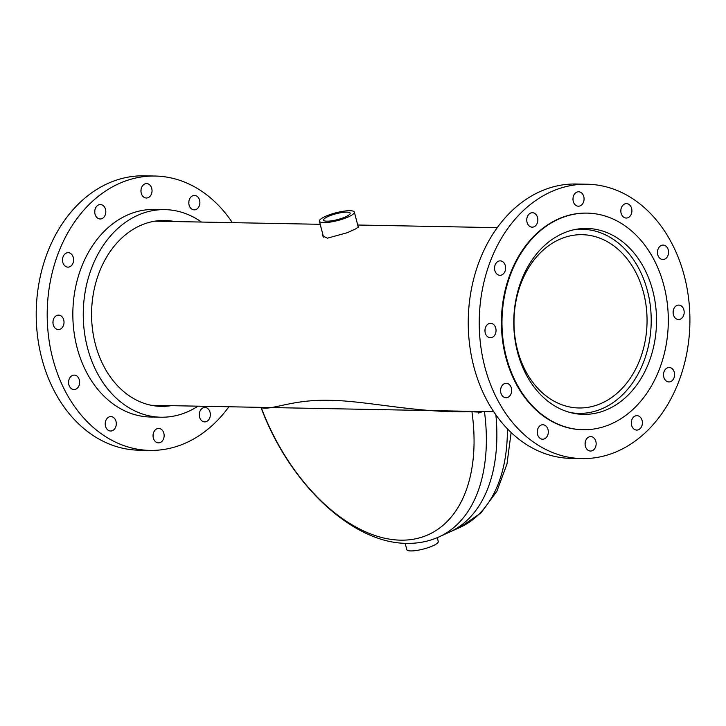 <?xml version="1.0" encoding="UTF-8"?>
<svg xmlns="http://www.w3.org/2000/svg" width="726" height="726" viewBox="0 0 726 726"><rect width="100%" height="100%" fill="white"/><g stroke="black" fill="none" stroke-linecap="round" stroke-linejoin="round"><path stroke-width="1.09" d="M322.907 234.689L322.798 236.05L327.426 238.173L347.282 232.692L355.649 228.917L358.617 226.721L358.045 226.321M517.493 349.914A86.657 66.529 -88.9 0 1 582.161 234.689A86.657 66.529 -88.9 0 1 643.554 292.75A86.657 66.529 -88.9 0 1 578.876 407.976A86.657 66.529 -88.9 0 1 517.493 349.914M573.93 229.752A92.075 70.685 -88.9 0 1 582.261 229.271A92.075 70.685 -88.9 0 1 647.492 290.963A92.075 70.685 -88.9 0 1 578.776 413.384A92.075 70.685 -88.9 0 1 570.464 412.586M656.386 314.512A92.973 71.375 -88.9 0 1 583.386 414.374A92.973 71.375 -88.9 0 1 513.908 328.324A92.973 71.375 -88.9 0 1 586.907 228.454A92.973 71.375 -88.9 0 1 656.386 314.512M663.582 373.663A7.224 5.545 -88.9 0 1 663.6 373.981A7.224 5.545 -88.9 0 1 663.546 375.569M674.59 374.189A7.224 5.545 -88.9 0 1 668.918 381.94A7.224 5.545 -88.9 0 1 663.519 375.26A7.224 5.545 -88.9 0 1 669.19 367.501A7.224 5.545 -88.9 0 1 674.59 374.189M631.366 421.806A7.224 5.545 -88.9 0 1 631.384 422.124A7.224 5.545 -88.9 0 1 631.33 423.712M642.374 422.332A7.224 5.545 -88.9 0 1 636.702 430.082A7.224 5.545 -88.9 0 1 631.302 423.403A7.224 5.545 -88.9 0 1 636.974 415.644A7.224 5.545 -88.9 0 1 642.374 422.332M585.138 442.769A7.224 5.545 -88.9 0 1 585.165 443.078A7.224 5.545 -88.9 0 1 585.102 444.675M596.146 443.287A7.224 5.545 -88.9 0 1 590.483 451.046A7.224 5.545 -88.9 0 1 585.083 444.357A7.224 5.545 -88.9 0 1 590.755 436.607A7.224 5.545 -88.9 0 1 596.146 443.287M537.294 430.926A7.224 5.545 -88.9 0 1 537.322 431.235A7.224 5.545 -88.9 0 1 537.258 432.832M548.312 431.444A7.224 5.545 -88.9 0 1 542.64 439.203A7.224 5.545 -88.9 0 1 537.24 432.514A7.224 5.545 -88.9 0 1 542.912 424.764A7.224 5.545 -88.9 0 1 548.312 431.444M500.659 389.454A7.224 5.545 -88.9 0 1 500.677 389.762A7.224 5.545 -88.9 0 1 500.622 391.359M511.667 389.971A7.224 5.545 -88.9 0 1 505.995 397.73A7.224 5.545 -88.9 0 1 500.595 391.042A7.224 5.545 -88.9 0 1 506.267 383.292A7.224 5.545 -88.9 0 1 511.667 389.971M485.032 329.468A7.224 5.545 -88.9 0 1 485.05 329.776A7.224 5.545 -88.9 0 1 484.995 331.374M496.04 329.985A7.224 5.545 -88.9 0 1 490.368 337.744A7.224 5.545 -88.9 0 1 484.968 331.056A7.224 5.545 -88.9 0 1 490.64 323.306A7.224 5.545 -88.9 0 1 496.04 329.985M494.606 267.032A7.224 5.545 -88.9 0 1 494.633 267.35A7.224 5.545 -88.9 0 1 494.569 268.947M505.614 267.558A7.224 5.545 -88.9 0 1 499.951 275.308A7.224 5.545 -88.9 0 1 494.551 268.629A7.224 5.545 -88.9 0 1 500.223 260.87A7.224 5.545 -88.9 0 1 505.614 267.558M526.822 218.889A7.224 5.545 -88.9 0 1 526.849 219.207A7.224 5.545 -88.9 0 1 526.786 220.795M537.83 219.415A7.224 5.545 -88.9 0 1 532.167 227.165A7.224 5.545 -88.9 0 1 526.767 220.486A7.224 5.545 -88.9 0 1 532.439 212.727A7.224 5.545 -88.9 0 1 537.83 219.415M573.05 197.935A7.224 5.545 -88.9 0 1 573.068 198.243A7.224 5.545 -88.9 0 1 573.014 199.841M584.058 198.452A7.224 5.545 -88.9 0 1 578.386 206.211A7.224 5.545 -88.9 0 1 572.986 199.523A7.224 5.545 -88.9 0 1 578.658 191.773A7.224 5.545 -88.9 0 1 584.058 198.452M620.884 209.778A7.224 5.545 -88.9 0 1 620.912 210.086A7.224 5.545 -88.9 0 1 620.857 211.683M631.901 210.295A7.224 5.545 -88.9 0 1 626.229 218.054A7.224 5.545 -88.9 0 1 620.83 211.366A7.224 5.545 -88.9 0 1 626.502 203.616A7.224 5.545 -88.9 0 1 631.901 210.295M657.529 251.241A7.224 5.545 -88.9 0 1 657.556 251.559A7.224 5.545 -88.9 0 1 657.493 253.156M668.537 251.768A7.224 5.545 -88.9 0 1 662.874 259.527A7.224 5.545 -88.9 0 1 657.475 252.839A7.224 5.545 -88.9 0 1 663.147 245.079A7.224 5.545 -88.9 0 1 668.537 251.768M673.156 311.236A7.224 5.545 -88.9 0 1 673.174 311.545A7.224 5.545 -88.9 0 1 673.12 313.142M684.164 311.753A7.224 5.545 -88.9 0 1 678.492 319.513A7.224 5.545 -88.9 0 1 673.102 312.824A7.224 5.545 -88.9 0 1 678.774 305.074A7.224 5.545 -88.9 0 1 684.164 311.753M479.441 331.591A137.205 105.334 -88.9 0 1 587.171 184.222A137.205 105.334 -88.9 0 1 689.7 311.218A137.205 105.334 -88.9 0 1 581.971 458.587A137.205 105.334 -88.9 0 1 479.441 331.591M581.971 458.587L570.981 458.378A137.205 105.334 -88.9 0 1 468.452 331.383A137.205 105.334 -88.9 0 1 576.181 184.014L587.171 184.222M502.147 329.459A108.319 83.154 -88.9 0 1 587.198 213.117A108.319 83.154 -88.9 0 1 668.147 313.378A108.319 83.154 -88.9 0 1 583.096 429.719A108.319 83.154 -88.9 0 1 502.147 329.459M582.806 429.71A108.319 83.154 -88.9 0 1 582.515 429.71A108.319 83.154 -88.9 0 1 501.575 329.45A108.319 83.154 -88.9 0 1 586.617 213.108A108.319 83.154 -88.9 0 1 586.907 213.108M174.621 221.548A92.973 71.375 91.1 0 0 164.711 220.459A92.973 71.375 91.1 0 0 100.442 269.364A92.973 71.375 91.1 0 0 103.546 365.759A92.973 71.375 91.1 0 0 161.19 406.378A92.973 71.375 91.1 0 0 171.127 405.662M198.951 198.579A7.224 5.545 91.1 0 0 194.477 195.43A7.224 5.545 91.1 0 0 189.486 199.223A7.224 5.545 91.1 0 0 189.722 206.71A7.224 5.545 91.1 0 0 194.205 209.868A7.224 5.545 91.1 0 0 199.196 206.066A7.224 5.545 91.1 0 0 198.951 198.579M151.108 186.736A7.224 5.545 91.1 0 0 146.634 183.587A7.224 5.545 91.1 0 0 141.643 187.381A7.224 5.545 91.1 0 0 141.879 194.867A7.224 5.545 91.1 0 0 146.362 198.026A7.224 5.545 91.1 0 0 151.353 194.223A7.224 5.545 91.1 0 0 151.108 186.736M104.889 207.7A7.224 5.545 91.1 0 0 100.415 204.541A7.224 5.545 91.1 0 0 95.424 208.344A7.224 5.545 91.1 0 0 95.66 215.831A7.224 5.545 91.1 0 0 100.134 218.98A7.224 5.545 91.1 0 0 105.134 215.186A7.224 5.545 91.1 0 0 104.889 207.7M72.673 255.842A7.224 5.545 91.1 0 0 68.199 252.684A7.224 5.545 91.1 0 0 63.198 256.487A7.224 5.545 91.1 0 0 63.443 263.974A7.224 5.545 91.1 0 0 67.917 267.132A7.224 5.545 91.1 0 0 72.918 263.329A7.224 5.545 91.1 0 0 72.673 255.842M63.089 318.269A7.224 5.545 91.1 0 0 58.615 315.12A7.224 5.545 91.1 0 0 53.624 318.914A7.224 5.545 91.1 0 0 53.869 326.401A7.224 5.545 91.1 0 0 58.343 329.559A7.224 5.545 91.1 0 0 63.334 325.756A7.224 5.545 91.1 0 0 63.089 318.269M78.717 378.264A7.224 5.545 91.1 0 0 74.243 375.106A7.224 5.545 91.1 0 0 69.251 378.899A7.224 5.545 91.1 0 0 69.487 386.386A7.224 5.545 91.1 0 0 73.97 389.544A7.224 5.545 91.1 0 0 78.962 385.751A7.224 5.545 91.1 0 0 78.717 378.264M115.361 419.728A7.224 5.545 91.1 0 0 110.887 416.579A7.224 5.545 91.1 0 0 105.896 420.372A7.224 5.545 91.1 0 0 106.132 427.859A7.224 5.545 91.1 0 0 110.615 431.017A7.224 5.545 91.1 0 0 115.606 427.215A7.224 5.545 91.1 0 0 115.361 419.728M163.205 431.571A7.224 5.545 91.1 0 0 158.731 428.422A7.224 5.545 91.1 0 0 153.731 432.215A7.224 5.545 91.1 0 0 153.976 439.702A7.224 5.545 91.1 0 0 158.45 442.86A7.224 5.545 91.1 0 0 163.45 439.058A7.224 5.545 91.1 0 0 163.205 431.571M209.424 410.617A7.224 5.545 91.1 0 0 204.95 407.458A7.224 5.545 91.1 0 0 199.959 411.261A7.224 5.545 91.1 0 0 200.194 418.748A7.224 5.545 91.1 0 0 204.678 421.897A7.224 5.545 91.1 0 0 209.669 418.103A7.224 5.545 91.1 0 0 209.424 410.617M201.501 222.056A103.809 79.697 91.1 0 0 164.92 209.632L154.511 209.433A103.809 79.697 91.1 0 0 82.746 264.028A103.809 79.697 91.1 0 0 86.212 371.658A103.809 79.697 91.1 0 0 150.581 417.014L160.99 417.214A103.809 79.697 91.1 0 0 198.007 406.17M164.92 209.632A103.809 79.697 91.1 0 0 93.155 264.228A103.809 79.697 91.1 0 0 96.631 371.848A103.809 79.697 91.1 0 0 160.99 417.214M232.365 222.646A137.205 105.334 91.1 0 0 155.146 176.037L144.156 175.828A137.205 105.334 91.1 0 0 49.295 247.993A137.205 105.334 91.1 0 0 53.887 390.243A137.205 105.334 91.1 0 0 138.956 450.202L149.946 450.401A137.205 105.334 91.1 0 0 228.881 406.76M155.146 176.037A137.205 105.334 91.1 0 0 60.285 248.201A137.205 105.334 91.1 0 0 64.877 390.452A137.205 105.334 91.1 0 0 149.946 450.401M188.824 203.498A7.224 5.545 91.1 0 0 188.86 201.592M140.98 191.655A7.224 5.545 91.1 0 0 141.016 189.749M94.761 212.609A7.224 5.545 91.1 0 0 94.797 210.703M62.545 260.761A7.224 5.545 91.1 0 0 62.581 258.846M52.971 323.188A7.224 5.545 91.1 0 0 53.007 321.282M68.589 383.174A7.224 5.545 91.1 0 0 68.625 381.268M105.234 424.646A7.224 5.545 91.1 0 0 105.27 422.741M153.077 436.489A7.224 5.545 91.1 0 0 153.113 434.584M199.296 415.535A7.224 5.545 91.1 0 0 199.332 413.62M471.918 411.706A166.88 100.433 65.6 0 1 400.57 540.162A166.88 100.433 65.6 0 1 261.269 407.713L261.451 407.749C271.724 410.48 292.387 399.255 329.613 400.316C366.548 400.67 416.987 413.23 470.929 411.724L478.116 412.059A171.363 103.128 65.6 0 1 478.262 413.13L482.926 411.569M495.885 414.873A173.314 104.308 65.6 0 1 449.503 532.14A173.314 104.308 -114.4 0 0 495.885 414.873M261.732 407.386L261.106 407.676C288.73 482.409 351.139 543.184 406.769 543.357C418.212 543.574 428.948 541.424 439.003 536.904L460.012 527.375A173.314 104.308 -114.4 0 0 507.374 428.785M262.032 407.967L261.269 407.713M456.554 411.07L266.36 407.467M478.262 413.13L481.746 411.551M437.279 537.657L438.268 541.478A16.244 3.576 165.4 0 1 435.573 544.436A16.244 3.576 165.4 0 1 418.348 550.172A16.244 3.576 165.4 0 1 406.823 549.673L405.162 543.311M342.899 217.945A13.721 3.022 -14.6 0 0 350.159 213.235A13.721 3.022 -14.6 0 0 330.838 215.377A13.721 3.022 -14.6 0 0 323.605 220.15A13.721 3.022 -14.6 0 0 342.899 217.945M328.942 214.969A18.05 3.975 -14.6 0 0 319.404 221.212A18.05 3.975 -14.6 0 0 344.805 218.354A18.05 3.975 -14.6 0 0 354.342 212.11A18.05 3.975 -14.6 0 0 328.942 214.969M484.46 411.597A173.314 104.308 65.6 0 1 439.003 536.904M261.451 407.749L262.24 407.395M470.929 411.724L471.718 411.361M478.116 412.059L479.332 411.506M578.776 413.384L573.486 413.285M493.753 411.778L455.683 411.052M266.678 407.477L151.289 405.29M582.261 229.271L576.97 229.171M497.246 227.665L357.7 225.015M320.202 224.307L154.774 221.176M587.198 213.117L586.617 213.108M583.096 429.719L582.515 429.71M319.404 221.212L323.551 237.157M354.342 212.11L358.299 227.311M511.131 432.514L506.984 463.978L496.92 491.193L481.066 512.819L460.012 527.375"/></g></svg>
